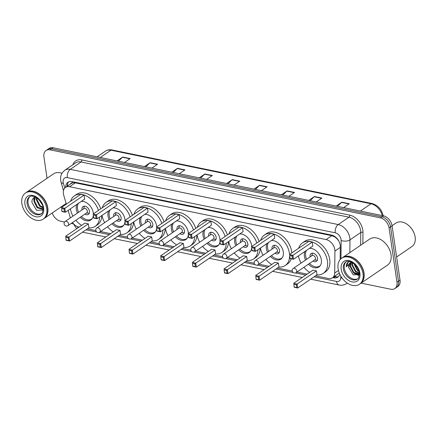 <?xml version="1.0" encoding="UTF-8"?>
<svg xmlns="http://www.w3.org/2000/svg" width="437" height="437" viewBox="0 0 437 437"><rect width="100%" height="100%" fill="white"/><g stroke="black" fill="none" stroke-linecap="round" stroke-linejoin="round"><path stroke-width="0.66" d="M315.514 275.851L328.378 278.5A9.467 6.506 -124.3 0 0 332.475 277.823A9.467 6.506 -124.3 0 0 334.709 272.994L334.917 251.062A9.467 6.506 -124.3 0 0 334.813 249.609A9.467 6.506 -124.3 0 0 326.106 239.574L69.625 186.736A9.467 6.506 -124.3 0 0 65.528 187.413A9.467 6.506 -124.3 0 0 63.726 195.192L66.337 204.155M338.855 241.082L337.227 239.039A3.157 2.169 -124.3 0 0 336.485 237.947M336.064 237.542A3.157 2.169 -124.3 0 0 334.682 236.838L334.551 236.81A9.467 6.506 55.7 0 1 337.227 239.039M65.528 187.413L71.209 183.535A9.467 6.506 55.7 0 1 72.706 182.868L72.575 182.841A3.157 2.169 -124.3 0 0 70.57 183.972M332.475 277.823L339.183 273.054A9.467 4.9 0.5 0 0 339.309 273.081M334.551 236.81L331.798 235.685L75.317 182.846L72.706 182.868M72.498 222.553A9.467 6.506 -124.3 0 0 78.922 227.109L79.026 227.131M87.416 228.862L95.818 230.594M100.532 231.561L110.698 233.658M119.093 235.385L127.495 237.116M132.209 238.089L142.375 240.181M150.765 241.912L159.166 243.644M163.886 244.611L174.052 246.708M182.442 248.435L190.843 250.166M195.558 251.138L205.723 253.231M214.114 254.962L222.52 256.694M227.235 257.666L237.4 259.758M245.791 261.484L254.192 263.216M258.906 264.188L269.072 266.286M277.468 268.012L292.244 271.055M296.958 272.027L307.124 274.125M68.15 210.372L70.346 217.91M340.166 259.556L340.286 246.539A9.467 6.506 -124.3 0 0 340.188 245.091A9.467 6.506 -124.3 0 0 331.475 235.051L72.007 181.601A9.467 6.506 -124.3 0 0 67.904 182.278A9.467 6.506 -124.3 0 0 65.67 187.315M47.049 178.285L43.913 156.796A9.467 6.506 55.7 0 1 46.043 150.514A9.467 6.506 55.7 0 1 50.146 149.836L380.337 217.861A9.467 6.506 55.7 0 1 389.05 227.895L396.982 282.275A9.467 6.506 55.7 0 1 394.851 288.551A9.467 6.506 55.7 0 1 390.754 289.234L361.12 283.127M64.567 222.034L60.557 221.209A9.467 6.506 55.7 0 1 52.254 212.939M73.29 223.831L71.242 223.411M46.043 150.514L49.075 148.449A9.467 6.506 55.7 0 1 53.172 147.766L383.369 215.791A9.467 6.506 55.7 0 1 392.076 225.825L400.013 280.204L398.5 281.242A9.467 6.506 55.7 0 1 396.364 287.519A9.467 6.506 55.7 0 0 398.5 281.242L390.563 226.863L398.5 281.242L396.982 282.275M383.369 215.791L381.856 216.823A9.467 6.506 55.7 0 1 390.563 226.863A9.467 6.506 55.7 0 0 381.856 216.823L51.659 148.804L381.856 216.823L380.337 217.861M47.562 149.481A9.467 6.506 55.7 0 1 51.659 148.804A9.467 6.506 55.7 0 0 47.562 149.481M332.765 277.626L333.715 277.823A9.467 6.506 -124.3 0 0 337.812 277.14A9.467 6.506 -124.3 0 0 339.795 274.201M67.189 186.282A9.467 6.506 55.7 0 1 68.718 181.841M338.517 276.545A9.467 6.506 55.7 0 1 335.228 276.785L334.278 276.588M118.427 161.209L122.431 157.265A2.524 1.497 -78.4 0 1 122.693 157.052L117.023 160.92M124.49 162.46L130.16 158.587L122.693 157.052M145.816 166.852L149.825 162.908A2.524 1.497 -78.4 0 1 150.082 162.695L144.412 166.563M151.885 168.103L157.555 164.23L150.082 162.695M173.21 172.495L177.214 168.551A2.524 1.497 -78.4 0 1 177.477 168.338L171.807 172.205M179.274 173.746L184.944 169.873L177.477 168.338M200.599 178.138L204.609 174.194A2.524 1.497 -78.4 0 1 204.866 173.981L199.196 177.848M206.668 179.388L212.338 175.516L204.866 173.981M337.561 206.351L341.57 202.407A2.524 1.497 -78.4 0 1 341.827 202.194L336.157 206.062M343.629 207.602L349.294 203.735L341.827 202.194M310.166 200.709L314.176 196.765A2.524 1.497 -78.4 0 1 314.432 196.552L308.762 200.419M316.235 201.96L321.905 198.092L314.432 196.552M282.777 195.066L286.787 191.122A2.524 1.497 -78.4 0 1 287.043 190.909L281.373 194.776M288.846 196.317L294.511 192.444L287.043 190.909M255.383 189.423L259.392 185.479A2.524 1.497 -78.4 0 1 259.649 185.266L253.979 189.134M261.452 190.674L267.122 186.801L259.649 185.266M227.994 183.78L232.003 179.836A2.524 1.497 -78.4 0 1 232.26 179.623L226.59 183.491M234.063 185.031L239.727 181.158L232.26 179.623M400.013 280.204A9.467 6.506 55.7 0 1 397.878 286.486L394.851 288.551M392.06 225.705L395.938 223.061A14.197 9.756 55.7 0 1 408.961 225.771L409.114 225.913A13.569 9.324 55.7 0 1 414.09 233.2L414.167 233.396A14.197 9.756 55.7 0 1 415.15 237.094A14.197 9.756 55.7 0 1 411.949 246.512L396.621 256.978M408.961 225.771A14.197 9.756 55.7 0 1 414.167 233.396M342.603 257.568A15.776 10.838 55.7 0 1 342.695 257.502A15.776 10.838 55.7 0 1 355.467 259.125A15.776 10.838 55.7 0 1 364.043 273.098A15.776 10.838 55.7 0 1 360.492 283.564A15.776 10.838 55.7 0 1 360.394 283.624M342.695 257.502L369.675 239.083A15.776 10.838 55.7 0 1 382.446 240.7A15.776 10.838 55.7 0 1 391.022 254.673A15.776 10.838 55.7 0 1 387.472 265.139L360.492 283.564M356.996 260.66A15.617 10.734 55.7 0 1 357.018 260.681A15.617 10.734 55.7 0 1 362.743 269.066A15.617 10.734 55.7 0 1 362.754 269.094M341.658 258.212L342.51 257.633A15.776 10.838 55.7 0 1 356.974 260.643A15.776 10.838 55.7 0 1 362.765 269.116A15.776 10.838 55.7 0 1 363.857 273.229A15.776 10.838 55.7 0 1 360.301 283.689L359.449 284.274A15.776 10.838 55.7 0 1 346.678 282.652A15.776 10.838 55.7 0 1 338.101 268.679A15.776 10.838 55.7 0 1 341.658 258.212A15.776 10.838 55.7 0 1 354.429 259.835A15.776 10.838 55.7 0 1 363.005 273.808A15.776 10.838 55.7 0 1 359.449 284.274M357.728 278.757A10.286 7.068 55.7 0 1 349.589 277.14A10.286 7.068 55.7 0 1 344.323 268.28A10.286 7.068 55.7 0 1 346.17 261.823M359.351 273.857L353.91 272.546L350.605 266.204L351.506 262.249M359.405 273.808L358.75 274.245L353.435 272.868L350.13 266.526L351.222 262.326M359.323 272.928L355.805 271.251L352.495 264.909L352.621 262.713M359.367 273.262L355.33 271.574L352.02 265.237L352.293 262.522M358.848 270.803L357.695 269.962L354.445 264.068M359.045 271.481L357.226 270.285L353.888 263.598M351.703 262.211A7.134 4.9 55.7 0 0 350.316 262.768A7.134 4.9 55.7 0 0 348.71 267.499L353.271 274.911L359.411 274.398M349.693 261.506L348.12 262.205C346.852 263.238 346.224 264.773 346.241 266.81L351.288 262.02M348.71 267.499L350.458 262.675M346.241 266.81L348.316 262.08M358.63 275.206L355.92 274.327M358.395 275.37L354.052 273.354M359.094 271.683L357.837 270.771M298.7 248.232A18.458 12.684 55.7 0 1 302.475 242.852A18.458 12.684 55.7 0 1 317.415 244.753A18.458 12.684 55.7 0 1 327.45 261.097A18.458 12.684 55.7 0 1 323.293 273.344A18.458 12.684 55.7 0 1 316.912 274.9M302.475 242.852L304.747 241.3A18.458 12.684 55.7 0 1 319.687 243.201A18.458 12.684 55.7 0 1 329.722 259.545A18.458 12.684 55.7 0 1 325.565 271.792L323.293 273.344M309.478 248.331A10.728 7.369 55.7 0 1 321.348 259.84A10.728 7.369 55.7 0 1 318.934 266.958A10.728 7.369 55.7 0 1 308.391 264.221M305.545 260.053A10.728 7.369 55.7 0 1 304.414 256.355A10.728 7.369 55.7 0 1 305.026 251.368M292.135 255.995L289.644 255.481L290.053 258.316L292.544 258.83L292.135 255.995L292.927 255.274L293.506 259.239L312.816 246.053L312.237 242.087L308.751 241.366L289.441 254.553L292.927 255.274L312.237 242.087M309.707 272.36A18.458 12.684 55.7 0 1 303.933 267.269M301.082 263.096A18.458 12.684 55.7 0 1 298.444 255.863M296.33 284.771L293.839 284.258L294.254 287.093L296.745 287.606L296.33 284.771L297.122 284.05L297.701 288.016L317.016 274.829L316.437 270.864L312.952 270.142L293.637 283.329L297.122 284.05L316.437 270.864M292.544 258.83L293.506 259.239L290.021 258.518L289.644 255.481M296.745 287.606L297.701 288.016L294.216 287.295L293.839 284.258M306.676 259.283A10.412 7.156 55.7 0 1 305.61 255.76A10.412 7.156 55.7 0 1 306.523 250.346M312.979 261.086A4.731 3.25 -124.3 0 0 316.497 261.359A4.731 3.25 -124.3 0 0 317.562 258.223A4.731 3.25 -124.3 0 0 314.99 254.028A4.731 3.25 -124.3 0 0 311.16 253.542A4.731 3.25 -124.3 0 0 310.095 256.683A4.731 3.25 -124.3 0 0 310.133 256.918M320.326 265.543A10.412 7.156 55.7 0 1 319.704 266.051A10.412 7.156 55.7 0 1 309.522 263.451M296.133 272.595L314.875 259.797A2.524 1.737 -124.3 0 0 315.443 258.12A2.524 1.737 -124.3 0 0 314.072 255.885A2.524 1.737 -124.3 0 0 312.029 255.623L293.282 268.422A2.524 2.524 0 0 0 294.199 272.983A2.524 2.524 0 0 0 296.133 272.595A2.524 1.737 -124.3 0 0 296.701 270.918A2.524 1.737 -124.3 0 0 294.374 268.242A2.524 1.737 -124.3 0 0 293.282 268.422M312.548 253.132A4.731 3.25 -124.3 0 0 312.482 253.323L311.668 255.869M314.514 260.042L317.186 260.212A4.731 3.25 -124.3 0 0 317.382 260.217M26.351 192.417A15.776 10.838 55.7 0 1 26.444 192.351A15.776 10.838 55.7 0 1 39.215 193.973A15.776 10.838 55.7 0 1 47.791 207.946A15.776 10.838 55.7 0 1 44.241 218.413A15.776 10.838 55.7 0 1 44.142 218.473M26.444 192.351L53.423 173.931A15.776 10.838 55.7 0 1 61.999 173.287M40.745 195.514A15.617 10.734 55.7 0 1 40.767 195.53A15.617 10.734 55.7 0 1 46.491 203.915A15.617 10.734 55.7 0 1 46.502 203.942M25.406 193.061L26.258 192.482A15.776 10.838 55.7 0 1 40.723 195.492A15.776 10.838 55.7 0 1 46.513 203.964A15.776 10.838 55.7 0 1 47.606 208.078A15.776 10.838 55.7 0 1 44.05 218.538L43.197 219.123A15.776 10.838 55.7 0 1 30.426 217.5A15.776 10.838 55.7 0 1 21.85 203.527A15.776 10.838 55.7 0 1 25.406 193.061A15.776 10.838 55.7 0 1 38.177 194.683A15.776 10.838 55.7 0 1 46.754 208.657A15.776 10.838 55.7 0 1 43.197 219.123M41.477 213.606A10.286 7.068 55.7 0 1 33.338 211.989A10.286 7.068 55.7 0 1 28.077 203.129A10.286 7.068 55.7 0 1 29.918 196.672M43.006 208.755L37.724 207.351L34.501 200.949L35.381 197.076M43.148 208.618L42.351 209.192L37.123 207.761L33.9 201.359L35.02 197.163M43.006 207.318L40.133 205.707L36.91 199.31L36.916 197.917M43.083 207.837L39.527 206.117L36.304 199.72L36.435 197.606M41.28 202.692L40.51 201.501M42.291 204.778L39.002 199.687M35.452 197.06L33.982 197.671C32.507 198.655 31.825 200.244 31.928 202.44L36.61 210.317L43.11 210.039M32.502 196.218L32.229 196.328M33.889 200.25L33.867 197.748M260.654 240.394A18.458 12.684 55.7 0 1 264.423 235.013A18.458 12.684 55.7 0 1 279.369 236.914A18.458 12.684 55.7 0 1 289.403 253.258A18.458 12.684 55.7 0 1 289.54 254.487M264.423 235.013L266.696 233.462A18.458 12.684 55.7 0 1 281.641 235.363A18.458 12.684 55.7 0 1 291.676 251.707A18.458 12.684 55.7 0 1 291.812 252.936M271.426 240.492A10.728 7.369 55.7 0 1 283.302 252.002A10.728 7.369 55.7 0 1 280.882 259.119A10.728 7.369 55.7 0 1 270.339 256.382M267.493 252.215A10.728 7.369 55.7 0 1 266.368 248.516A10.728 7.369 55.7 0 1 266.98 243.529M254.083 248.156L251.592 247.642L252.007 250.477L254.498 250.991L254.083 248.156L254.875 247.435L255.454 251.401L274.769 238.214L274.19 234.248L270.7 233.527L251.39 246.714L254.875 247.435L274.19 234.248M289.6 255.634A18.458 12.684 55.7 0 1 285.241 265.505A18.458 12.684 55.7 0 1 278.861 267.062M271.656 264.522A18.458 12.684 55.7 0 1 265.882 259.431M263.036 255.257A18.458 12.684 55.7 0 1 260.392 248.025M258.278 276.932L255.792 276.419L256.202 279.254L258.693 279.767L258.278 276.932L259.075 276.211L259.654 280.177L278.964 266.991L278.385 263.025L274.9 262.304L255.59 275.49L259.075 276.211L278.385 263.025M291.228 258.77A18.458 12.684 55.7 0 1 287.513 263.953L285.241 265.505M254.498 250.991L255.454 251.401L251.969 250.68L251.592 247.642M258.693 279.767L259.654 280.177L256.164 279.456L255.792 276.419M268.624 251.444A10.412 7.156 55.7 0 1 267.564 247.921A10.412 7.156 55.7 0 1 268.476 242.508M274.933 253.247A4.731 3.25 -124.3 0 0 278.451 253.52A4.731 3.25 -124.3 0 0 279.516 250.385A4.731 3.25 -124.3 0 0 276.943 246.189A4.731 3.25 -124.3 0 0 273.109 245.703A4.731 3.25 -124.3 0 0 272.043 248.844A4.731 3.25 -124.3 0 0 272.087 249.079M282.275 257.704A10.412 7.156 55.7 0 1 281.652 258.212A10.412 7.156 55.7 0 1 271.47 255.612M258.081 264.756L276.823 251.958A2.524 1.737 -124.3 0 0 277.391 250.281A2.524 1.737 -124.3 0 0 276.02 248.047A2.524 1.737 -124.3 0 0 273.977 247.784L255.235 260.583A2.524 2.524 0 0 0 256.148 265.144A2.524 2.524 0 0 0 258.081 264.756A2.524 1.737 -124.3 0 0 258.649 263.079A2.524 1.737 -124.3 0 0 256.328 260.403A2.524 1.737 -124.3 0 0 255.235 260.583M274.496 245.294A4.731 3.25 -124.3 0 0 274.431 245.485L273.617 248.03M276.463 252.204L279.134 252.373A4.731 3.25 -124.3 0 0 279.336 252.378M228.977 233.866A18.458 12.684 55.7 0 1 232.752 228.491A18.458 12.684 55.7 0 1 256.83 242.999M232.752 228.491L235.024 226.94A18.458 12.684 55.7 0 1 259.103 241.448M239.755 233.97A10.728 7.369 55.7 0 1 251.625 245.479A10.728 7.369 55.7 0 1 251.728 246.484M251.636 248.413A10.728 7.369 55.7 0 1 249.21 252.591A10.728 7.369 55.7 0 1 238.668 249.86M235.816 245.687A10.728 7.369 55.7 0 1 234.691 241.989A10.728 7.369 55.7 0 1 235.303 237.007M222.406 241.634L219.915 241.12L220.33 243.95L222.821 244.463L222.406 241.634L223.203 240.907L223.782 244.873L243.092 231.686L242.513 227.721L239.028 227.005L219.713 240.192L223.203 240.907L242.513 227.721M257.923 249.713A18.458 12.684 55.7 0 1 253.569 258.977A18.458 12.684 55.7 0 1 247.189 260.534M239.979 257.994A18.458 12.684 55.7 0 1 234.205 252.903M231.359 248.735A18.458 12.684 55.7 0 1 228.72 241.503M226.606 270.41L224.115 269.897L224.531 272.726L227.016 273.24L226.606 270.41L227.398 269.684L227.977 273.649L247.287 260.463L246.714 256.497L243.223 255.782L223.913 268.968L227.398 269.684L246.714 256.497M260.195 248.161A18.458 12.684 55.7 0 1 255.842 257.426L253.569 258.977M222.821 244.463L223.782 244.873L220.292 244.157L219.915 241.12M227.016 273.24L227.977 273.649L224.492 272.934L224.115 269.897M236.947 244.917A10.412 7.156 55.7 0 1 235.887 241.393A10.412 7.156 55.7 0 1 236.799 235.985M243.256 246.725A4.731 3.25 -124.3 0 0 246.774 246.998A4.731 3.25 -124.3 0 0 247.839 243.857A4.731 3.25 -124.3 0 0 245.266 239.667A4.731 3.25 -124.3 0 0 241.437 239.181A4.731 3.25 -124.3 0 0 240.372 242.317A4.731 3.25 -124.3 0 0 240.41 242.551M250.603 251.182A10.412 7.156 55.7 0 1 249.975 251.685A10.412 7.156 55.7 0 1 239.798 249.085M226.404 258.229L245.152 245.43A2.524 1.737 -124.3 0 0 245.72 243.759A2.524 1.737 -124.3 0 0 244.349 241.519A2.524 1.737 -124.3 0 0 242.306 241.262L223.558 254.061A2.524 2.524 0 0 0 224.471 258.617A2.524 2.524 0 0 0 226.404 258.229A2.524 1.737 -124.3 0 0 226.972 256.557A2.524 1.737 -124.3 0 0 224.651 253.881A2.524 1.737 -124.3 0 0 223.558 254.061M242.825 238.771A4.731 3.25 -124.3 0 0 242.754 238.957L241.945 241.508M244.791 245.676L247.457 245.845A4.731 3.25 -124.3 0 0 247.659 245.856M197.3 227.338A18.458 12.684 55.7 0 1 201.075 221.963A18.458 12.684 55.7 0 1 225.159 236.477M201.075 221.963L203.347 220.412A18.458 12.684 55.7 0 1 227.431 234.926M208.078 227.442A10.728 7.369 55.7 0 1 219.948 238.952A10.728 7.369 55.7 0 1 220.051 239.962M219.964 241.89A10.728 7.369 55.7 0 1 217.533 246.069A10.728 7.369 55.7 0 1 206.991 243.333M204.145 239.165A10.728 7.369 55.7 0 1 203.019 235.467A10.728 7.369 55.7 0 1 203.626 230.479M190.734 235.106L188.243 234.593L188.653 237.428L191.144 237.936L190.734 235.106L191.526 234.385L192.105 238.351L211.415 225.164L210.836 221.198L207.351 220.477L188.041 233.664L191.526 234.385L210.836 221.198M226.246 243.19A18.458 12.684 55.7 0 1 221.892 252.455A18.458 12.684 55.7 0 1 215.512 254.006M208.307 251.472A18.458 12.684 55.7 0 1 202.533 246.381M199.687 242.207A18.458 12.684 55.7 0 1 197.043 234.975M194.929 263.882L192.438 263.369L192.854 266.204L195.344 266.712L194.929 263.882L195.727 263.161L196.3 267.127L215.616 253.941L215.037 249.975L211.552 249.254L192.236 262.44L195.727 263.161L215.037 249.975M228.518 241.639A18.458 12.684 55.7 0 1 224.165 250.904L221.892 252.455M191.144 237.936L192.105 238.351L188.62 237.63L188.243 234.593M195.344 266.712L196.3 267.127L192.815 266.406L192.438 263.369M205.275 238.389A10.412 7.156 55.7 0 1 204.21 234.871A10.412 7.156 55.7 0 1 205.128 229.458M211.584 240.197A4.731 3.25 -124.3 0 0 215.097 240.47A4.731 3.25 -124.3 0 0 216.168 237.329A4.731 3.25 -124.3 0 0 213.595 233.139A4.731 3.25 -124.3 0 0 209.76 232.653A4.731 3.25 -124.3 0 0 208.695 235.794A4.731 3.25 -124.3 0 0 208.733 236.029M218.926 244.654A10.412 7.156 55.7 0 1 218.303 245.162A10.412 7.156 55.7 0 1 208.121 242.562M194.733 251.707L213.475 238.908A2.524 1.737 -124.3 0 0 214.043 237.231A2.524 1.737 -124.3 0 0 212.672 234.997A2.524 1.737 -124.3 0 0 210.629 234.735L191.887 247.533A2.524 2.524 0 0 0 192.799 252.094A2.524 2.524 0 0 0 194.733 251.707A2.524 1.737 -124.3 0 0 195.301 250.03A2.524 1.737 -124.3 0 0 192.979 247.353A2.524 1.737 -124.3 0 0 191.887 247.533M211.147 232.244A4.731 3.25 -124.3 0 0 211.082 232.435L210.268 234.98M213.114 239.154L215.785 239.323A4.731 3.25 -124.3 0 0 215.987 239.329M165.628 220.816A18.458 12.684 55.7 0 1 169.398 215.441A18.458 12.684 55.7 0 1 193.482 229.949M169.398 215.441L171.67 213.89A18.458 12.684 55.7 0 1 195.754 228.398M176.401 220.914A10.728 7.369 55.7 0 1 188.276 232.429A10.728 7.369 55.7 0 1 188.374 233.434M188.287 235.363A10.728 7.369 55.7 0 1 185.856 239.542A10.728 7.369 55.7 0 1 175.313 236.81M172.468 232.637A10.728 7.369 55.7 0 1 171.342 228.939A10.728 7.369 55.7 0 1 171.954 223.957M159.057 228.578L156.566 228.07L156.981 230.9L159.472 231.413L159.057 228.578L159.849 227.857L160.428 231.823L179.744 218.637L179.165 214.671L175.679 213.955L156.364 227.142L159.849 227.857L179.165 214.671M194.574 236.663A18.458 12.684 55.7 0 1 190.215 245.927A18.458 12.684 55.7 0 1 183.835 247.484M176.63 244.944A18.458 12.684 55.7 0 1 170.856 239.853M168.01 235.685A18.458 12.684 55.7 0 1 165.366 228.453M163.258 257.355L160.767 256.841L161.177 259.676L163.667 260.19L163.258 257.355L164.05 256.634L164.629 260.599L183.939 247.413L183.36 243.447L179.875 242.732L160.565 255.918L164.05 256.634L183.36 243.447M196.847 235.111A18.458 12.684 55.7 0 1 192.488 244.376L190.215 245.927M159.472 231.413L160.428 231.823L156.943 231.107L156.566 228.07M163.667 260.19L164.629 260.599L161.144 259.884L160.767 256.841M173.598 231.867A10.412 7.156 55.7 0 1 172.539 228.343A10.412 7.156 55.7 0 1 173.451 222.936M179.907 233.675A4.731 3.25 -124.3 0 0 183.425 233.948A4.731 3.25 -124.3 0 0 184.49 230.807A4.731 3.25 -124.3 0 0 181.918 226.612A4.731 3.25 -124.3 0 0 178.088 226.126A4.731 3.25 -124.3 0 0 177.018 229.267A4.731 3.25 -124.3 0 0 177.061 229.501M187.249 238.132A10.412 7.156 55.7 0 1 186.626 238.635A10.412 7.156 55.7 0 1 176.444 236.035M163.056 245.179L181.803 232.38A2.524 1.737 -124.3 0 0 182.371 230.703A2.524 1.737 -124.3 0 0 180.994 228.469A2.524 1.737 -124.3 0 0 178.952 228.212L160.21 241.011A2.524 2.524 0 0 0 161.122 245.567A2.524 2.524 0 0 0 163.056 245.179A2.524 1.737 -124.3 0 0 163.624 243.502A2.524 1.737 -124.3 0 0 161.302 240.831A2.524 1.737 -124.3 0 0 160.21 241.011M179.47 225.721A4.731 3.25 -124.3 0 0 179.405 225.907L178.591 228.458M181.442 232.626L184.108 232.795A4.731 3.25 -124.3 0 0 184.31 232.801M133.951 214.288A18.458 12.684 55.7 0 1 137.726 208.913A18.458 12.684 55.7 0 1 161.805 223.422M137.726 208.913L139.998 207.362A18.458 12.684 55.7 0 1 164.077 221.87M144.729 214.392A10.728 7.369 55.7 0 1 156.599 225.902A10.728 7.369 55.7 0 1 156.703 226.912M156.615 228.841A10.728 7.369 55.7 0 1 154.185 233.019A10.728 7.369 55.7 0 1 143.642 230.283M140.796 226.115A10.728 7.369 55.7 0 1 139.665 222.411A10.728 7.369 55.7 0 1 140.277 217.429M127.38 222.056L124.895 221.543L125.304 224.372L127.795 224.886L127.38 222.056L128.178 221.335L128.757 225.301L148.067 212.109L147.488 208.149L144.002 207.428L124.692 220.614L128.178 221.335L147.488 208.149M162.897 230.141A18.458 12.684 55.7 0 1 158.544 239.4A18.458 12.684 55.7 0 1 152.163 240.956M144.958 238.422A18.458 12.684 55.7 0 1 139.179 233.325M136.333 229.157A18.458 12.684 55.7 0 1 133.695 221.925M131.581 250.833L129.09 250.319L129.505 253.149L131.996 253.662L131.581 250.833L132.373 250.111L132.952 254.072L152.267 240.885L151.688 236.925L148.203 236.204L128.888 249.39L132.373 250.111L151.688 236.925M165.17 228.589A18.458 12.684 55.7 0 1 160.816 237.848L158.544 239.4M127.795 224.886L128.757 225.301L125.272 224.58L124.895 221.543M131.996 253.662L132.952 254.072L129.467 253.356L129.09 250.319M141.927 225.339A10.412 7.156 55.7 0 1 140.861 221.821A10.412 7.156 55.7 0 1 141.774 216.408M148.23 227.147A4.731 3.25 -124.3 0 0 151.748 227.42A4.731 3.25 -124.3 0 0 152.813 224.279A4.731 3.25 -124.3 0 0 150.241 220.09A4.731 3.25 -124.3 0 0 146.411 219.603A4.731 3.25 -124.3 0 0 145.346 222.744A4.731 3.25 -124.3 0 0 145.384 222.979M155.577 231.605A10.412 7.156 55.7 0 1 154.955 232.113A10.412 7.156 55.7 0 1 144.773 229.512M131.379 238.651L150.126 225.853A2.524 1.737 -124.3 0 0 150.694 224.181A2.524 1.737 -124.3 0 0 149.323 221.947A2.524 1.737 -124.3 0 0 147.28 221.685L128.533 234.483A2.524 2.524 0 0 0 129.45 239.039A2.524 2.524 0 0 0 131.379 238.651A2.524 1.737 -124.3 0 0 131.952 236.98A2.524 1.737 -124.3 0 0 129.625 234.303A2.524 1.737 -124.3 0 0 128.533 234.483M147.799 219.194A4.731 3.25 -124.3 0 0 147.733 219.385L146.919 221.93M149.765 226.098L152.437 226.273A4.731 3.25 -124.3 0 0 152.633 226.279M102.28 207.766A18.458 12.684 55.7 0 1 106.049 202.386A18.458 12.684 55.7 0 1 130.133 216.899M106.049 202.386L108.321 200.834A18.458 12.684 55.7 0 1 132.406 215.348M113.052 207.865A10.728 7.369 55.7 0 1 124.927 219.379A10.728 7.369 55.7 0 1 125.026 220.385M124.938 222.313A10.728 7.369 55.7 0 1 122.507 226.492A10.728 7.369 55.7 0 1 111.965 223.755M109.119 219.587A10.728 7.369 55.7 0 1 107.994 215.889A10.728 7.369 55.7 0 1 108.605 210.907M95.708 215.528L93.218 215.015L93.633 217.85L96.118 218.363L95.708 215.528L96.501 214.807L97.08 218.773L116.395 205.587L115.816 201.621L112.325 200.905L93.015 214.092L96.501 214.807L115.816 201.621M131.22 223.613A18.458 12.684 55.7 0 1 126.867 232.877A18.458 12.684 55.7 0 1 120.486 234.434M113.281 231.894A18.458 12.684 55.7 0 1 107.507 226.803M104.662 222.635A18.458 12.684 55.7 0 1 102.018 215.403M99.904 244.305L97.413 243.791L97.828 246.626L100.319 247.14L99.904 244.305L100.701 243.584L101.28 247.55L120.59 234.363L120.011 230.397L116.526 229.676L97.216 242.868L100.701 243.584L120.011 230.397M133.493 222.062A18.458 12.684 55.7 0 1 129.139 231.326L126.867 232.877M96.118 218.363L97.08 218.773L93.594 218.052L93.218 215.015M100.319 247.14L101.28 247.55L97.79 246.829L97.413 243.791M110.25 218.817A10.412 7.156 55.7 0 1 109.19 215.294A10.412 7.156 55.7 0 1 110.102 209.88M116.559 220.619A4.731 3.25 -124.3 0 0 120.077 220.893A4.731 3.25 -124.3 0 0 121.142 217.757A4.731 3.25 -124.3 0 0 118.569 213.562A4.731 3.25 -124.3 0 0 114.734 213.076A4.731 3.25 -124.3 0 0 113.669 216.217A4.731 3.25 -124.3 0 0 113.713 216.452M123.9 225.082A10.412 7.156 55.7 0 1 123.278 225.585A10.412 7.156 55.7 0 1 113.096 222.985M99.707 232.129L118.449 219.33A2.524 1.737 -124.3 0 0 119.017 217.653A2.524 1.737 -124.3 0 0 117.646 215.419A2.524 1.737 -124.3 0 0 115.603 215.162L96.861 227.961A2.524 2.524 0 0 0 97.773 232.517A2.524 2.524 0 0 0 99.707 232.129A2.524 1.737 -124.3 0 0 100.275 230.452A2.524 1.737 -124.3 0 0 97.954 227.775A2.524 1.737 -124.3 0 0 96.861 227.961M116.122 212.666A4.731 3.25 -124.3 0 0 116.056 212.857L115.242 215.408M118.088 219.576L120.759 219.745A4.731 3.25 -124.3 0 0 120.962 219.751M70.603 201.238A18.458 12.684 55.7 0 1 74.377 195.863A18.458 12.684 55.7 0 1 98.456 210.372M74.377 195.863L76.65 194.312A18.458 12.684 55.7 0 1 100.729 208.82M81.38 201.342A10.728 7.369 55.7 0 1 93.25 212.852A10.728 7.369 55.7 0 1 93.354 213.862M93.261 215.791A10.728 7.369 55.7 0 1 90.836 219.969A10.728 7.369 55.7 0 1 80.293 217.233M77.442 213.065A10.728 7.369 55.7 0 1 76.317 209.361A10.728 7.369 55.7 0 1 76.928 204.379M64.031 209.006L61.541 208.493L61.956 211.322L64.447 211.836L64.031 209.006L64.829 208.28L65.408 212.245L84.718 199.059L84.139 195.093L80.654 194.378L61.338 207.564L64.829 208.28L84.139 195.093M99.549 217.085A18.458 12.684 55.7 0 1 95.195 226.35A18.458 12.684 55.7 0 1 88.809 227.906M81.604 225.372A18.458 12.684 55.7 0 1 75.83 220.275M72.984 216.107A18.458 12.684 55.7 0 1 70.346 208.875M68.232 237.783L65.741 237.269L66.156 240.099L68.642 240.612L68.232 237.783L69.024 237.056L69.603 241.022L88.913 227.835L88.34 223.87L84.849 223.154L65.539 236.341L69.024 237.056L88.34 223.87M101.821 215.534A18.458 12.684 55.7 0 1 97.467 224.798L95.195 226.35M64.447 211.836L65.408 212.245L61.917 211.53L61.541 208.493M68.642 240.612L69.603 241.022L66.118 240.306L65.741 237.269M78.573 212.289A10.412 7.156 55.7 0 1 77.513 208.766A10.412 7.156 55.7 0 1 78.425 203.358M84.882 214.097A4.731 3.25 -124.3 0 0 88.4 214.37A4.731 3.25 -124.3 0 0 89.465 211.229A4.731 3.25 -124.3 0 0 86.892 207.04A4.731 3.25 -124.3 0 0 83.063 206.554A4.731 3.25 -124.3 0 0 81.998 209.689A4.731 3.25 -124.3 0 0 82.036 209.929M92.229 218.555A10.412 7.156 55.7 0 1 91.601 219.063A10.412 7.156 55.7 0 1 81.424 216.457M68.03 225.601L86.777 212.803A2.524 1.737 -124.3 0 0 87.345 211.131A2.524 1.737 -124.3 0 0 85.974 208.891A2.524 1.737 -124.3 0 0 83.931 208.635L65.184 221.433A2.524 2.524 0 0 0 66.096 225.989A2.524 2.524 0 0 0 68.03 225.601A2.524 1.737 -124.3 0 0 68.598 223.93A2.524 1.737 -124.3 0 0 66.277 221.253A2.524 1.737 -124.3 0 0 65.184 221.433M84.45 206.144A4.731 3.25 -124.3 0 0 84.379 206.335L83.571 208.881M86.417 213.048L89.082 213.223A4.731 3.25 -124.3 0 0 89.285 213.229M340.281 247.397L334.917 251.062M67.32 184.687A9.467 2.95 -16.3 0 0 68.472 185.403M334.682 236.838A9.467 5.605 -78.4 0 1 334.627 236.417M335.933 276.894A9.467 5.605 -78.4 0 1 335.512 275.747M72.575 182.841A9.467 5.605 -78.4 0 1 72.46 181.694M331.798 235.685L326.106 239.574M338.451 270.437L334.709 272.994M75.317 182.846L69.625 186.736M340.958 258.753L341.133 240.47A6.309 4.337 -124.3 0 0 341.062 239.503A6.309 4.337 -124.3 0 0 335.255 232.812L67.314 177.613A6.309 4.337 -124.3 0 0 63.163 182.251A6.309 4.337 -124.3 0 0 63.381 183.25L64.78 188.052M67.314 177.613A6.309 3.736 101.6 0 1 70.275 169.359L338.216 224.558A12.624 8.674 55.7 0 1 349.829 237.941A12.624 8.674 55.7 0 1 349.966 239.875L360.76 232.506A12.624 8.674 -124.3 0 0 360.623 230.572A12.624 8.674 -124.3 0 0 349.01 217.189L81.069 161.99A12.624 8.674 -124.3 0 0 75.601 162.897L64.813 170.266A12.624 8.674 55.7 0 1 70.275 169.359L81.069 161.99A1.579 0.934 -78.4 0 0 81.806 159.931L349.747 215.13A1.579 0.934 -78.4 0 1 349.01 217.189L338.216 224.558A6.309 3.736 101.6 0 0 335.255 232.812M64.813 170.266C60.208 174.101 60.404 177.701 60.705 180.574L61.109 182.431A6.309 1.967 -16.3 0 0 63.381 183.25M349.747 215.13A14.197 9.756 55.7 0 1 362.814 230.184A14.197 9.756 55.7 0 1 362.967 232.358L362.857 243.737M72.859 164.771A14.197 9.756 55.7 0 1 81.806 159.931M389.05 227.895L392.076 225.825M50.146 149.836L53.172 147.766M347.295 283.083A12.624 8.674 55.7 0 1 346.634 283.602L347.344 283.116M341.133 240.47A6.309 3.267 0.5 0 0 349.966 239.875L349.846 252.619M360.64 245.25L360.76 232.506A1.579 0.814 -179.5 0 1 362.967 232.358M314.116 276.807L336.556 281.428A6.309 4.337 -124.3 0 0 340.778 277.757L340.794 276.091M76.863 226.382A6.309 4.337 -124.3 0 0 78.267 227.65M86.018 229.813L96.708 232.02M98.948 232.479L109.299 234.609M117.695 236.341L128.385 238.542M130.625 239.006L140.976 241.137M149.367 242.868L160.057 245.07M162.296 245.528L172.653 247.664M181.044 249.39L191.734 251.592M193.973 252.056L204.325 254.187M212.721 255.918L223.411 258.12M225.645 258.578L236.002 260.714M244.392 262.44L255.082 264.642M257.322 265.106L267.673 267.236M276.069 268.968L293.134 272.48M295.374 272.945L305.725 275.075M82.615 232.14A6.309 3.736 101.6 0 0 83.074 232.287L105.841 236.974M336.556 281.428A6.309 3.736 101.6 0 0 339.074 285.022C339.565 285.132 342.586 285.989 346.634 283.602M340.778 277.757A6.309 3.267 0.5 0 0 342.187 278.178M335.228 276.785L333.715 277.823M382.299 215.572A12.624 8.674 -124.3 0 0 371.008 203.779L110.938 150.202A12.624 8.674 -124.3 0 0 105.475 151.109C107.371 149.847 109.545 149.459 111.987 149.946A3.157 1.868 101.6 0 0 110.938 150.202L100.286 157.473M360.361 211.049L371.008 203.779A3.157 1.868 -78.4 0 1 372.062 203.522C378.076 205.335 381.807 209.558 383.254 216.195M232.003 179.836L239.427 181.366M259.392 185.479L266.821 187.009M286.787 191.122L294.21 192.651M314.176 196.765L321.605 198.294M341.57 202.407L348.994 203.937M204.609 174.194L212.038 175.723M177.214 168.551L184.643 170.08M149.825 162.908L157.254 164.438M122.431 157.265L129.86 158.795M343.378 268.924A10.286 7.068 55.7 0 1 345.694 262.102C348.453 258.868 358.575 264.909 359.301 272.754C359.198 276.921 358.531 279.035 357.302 279.096A10.286 7.068 55.7 0 1 348.972 278.036A10.286 7.068 55.7 0 1 343.378 268.924M341.188 269.312A11.865 8.156 55.7 0 1 348.999 260.594A11.865 8.156 55.7 0 1 359.919 273.174A11.865 8.156 55.7 0 1 352.107 281.892A11.865 8.156 55.7 0 1 341.188 269.312M27.127 203.773A10.286 7.068 55.7 0 1 29.448 196.95C32.207 193.717 42.323 199.758 43.05 207.602C42.946 211.77 42.28 213.884 41.051 213.944A10.286 7.068 55.7 0 1 32.72 212.885A10.286 7.068 55.7 0 1 27.127 203.773M24.936 204.161A11.865 8.156 55.7 0 1 32.748 195.443A11.865 8.156 55.7 0 1 43.667 208.023A11.865 8.156 55.7 0 1 35.856 216.741A11.865 8.156 55.7 0 1 24.936 204.161M67.303 184.785L67.648 185.965M73.077 223.296L76.655 228.748M82.571 232.173L83.074 232.287M114.232 238.706L137.513 243.502M145.903 245.228L169.19 250.024M177.58 251.756L200.862 256.552M209.257 258.278L232.539 263.079M240.929 264.806L264.216 269.602M272.606 271.333L302.262 277.44M310.658 279.172L339.074 285.022M61.109 182.431L63.485 190.576M111.987 149.946L372.062 203.522M105.475 151.109L97.107 156.817M359.121 274.026L359.405 273.835M319.704 266.051L320.223 265.696M44.241 218.413L66.134 203.462M281.652 258.212L282.171 257.857M249.975 251.685L250.494 251.335M218.303 245.162L218.822 244.807M186.626 238.635L187.145 238.28M154.955 232.113L155.474 231.757M123.278 225.585L123.797 225.23M91.601 219.063L92.12 218.708"/></g></svg>
